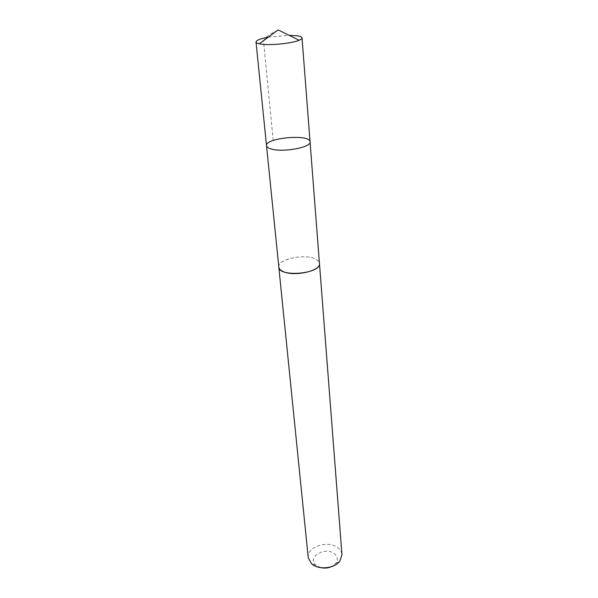 <?xml version="1.0" encoding="UTF-8"?>
<svg xmlns="http://www.w3.org/2000/svg" width="598" height="598" viewBox="0 0 598 598"><rect width="100%" height="100%" fill="white"/><g stroke="black" fill="none" stroke-linecap="round" stroke-linejoin="round"><path stroke-width="0.45" stroke-dasharray="2.99 2.24" d="M310.056 141.801C310.265 133.735 264.884 137.787 266.521 145.688M268.263 37.173L289.126 35.312M278.817 267.059C277.293 259.412 304.023 253.477 315.041 258.867C317.785 260.093 319.257 261.618 319.444 263.434M278.788 266.775C277.95 259.196 304.21 253.574 315.049 258.867C317.643 260.018 319.1 261.446 319.422 263.142M308.232 557.687C306.475 546.744 328.586 539.665 338.072 547.955C340.419 549.846 341.72 552.089 341.959 554.675M321.021 567.696L315.834 565.17C306.326 557.291 325.618 545.989 334.648 553.92C337.84 556.753 338.229 559.915 335.807 563.391L331.15 566.792M273.211 140.47L263.561 41.359C265.99 35.267 272.636 33.271 278.13 29.9M335.807 563.391L339.776 561.223M315.834 565.17L311.543 563.742"/><path stroke-width="0.9" d="M319.422 263.142L319.459 263.434C321.119 270.999 293.483 277.083 282.809 271.357C280.342 270.161 279.012 268.734 278.817 267.059L266.521 145.688C266.678 146.944 268.054 147.99 270.647 148.82C281.897 152.849 311.678 147.459 310.056 141.801C310.265 133.735 264.884 137.787 266.521 145.688C266.678 146.944 268.054 147.99 270.647 148.82C281.897 152.849 311.678 147.459 310.056 141.801L302.035 37.906C302.072 38.638 301.108 39.416 299.142 40.245C291.861 43.512 269.1 45.71 260.25 43.99L259.278 43.804C257.192 43.34 256.108 42.742 256.019 42.01C256.258 40.298 260.339 38.683 268.263 37.173M289.126 35.312L297.288 35.82C300.323 36.291 301.908 36.986 302.035 37.906M310.056 141.801L319.444 263.434C321.44 273.832 278.698 277.644 278.803 267.059L278.788 266.775M319.459 263.434L341.959 554.675L339.776 561.223C334.394 568.705 318.166 570.156 311.543 563.742L308.232 557.687L278.803 267.059M331.15 566.792C327.868 568.137 324.49 568.436 321.021 567.696M266.521 145.688L256.019 42.01M299.142 40.245L278.13 29.9L259.278 43.804"/></g></svg>

